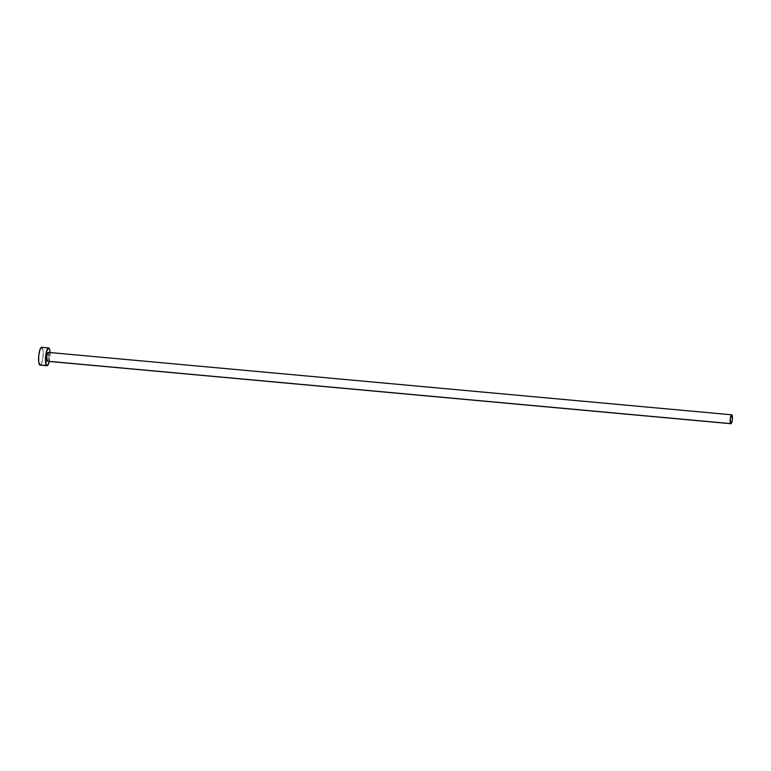 <?xml version="1.0" encoding="UTF-8"?>
<svg xmlns="http://www.w3.org/2000/svg" width="771" height="771" viewBox="0 0 771 771"><rect width="100%" height="100%" fill="white"/><g stroke="black" fill="none" stroke-linecap="round" stroke-linejoin="round"><path stroke-width="0.58" stroke-dasharray="3.85 2.89" d="M731.901 414.914L48.39 352.472L48.775 357.783L47.378 361.271A4.472 1.099 95.2 0 0 48.833 357.358A4.472 1.099 95.2 0 0 48.39 352.472L731.901 414.914M42.097 347.499A8.944 2.197 95.2 0 0 41.692 347.287L49.007 348.126L42.097 347.499A8.944 2.197 95.2 0 1 42.974 357.262A8.944 2.197 95.2 0 1 40.063 365.097L41.422 363.7L42.868 358.12L43.147 351.403L42.097 347.499M50.076 352.549A8.944 2.197 -84.8 0 1 49.267 361.445M49.151 361.927L50.048 352.039"/><path stroke-width="1.16" d="M47.176 361.175L730.677 423.607A4.472 1.099 -84.8 0 1 730.243 418.72A4.472 1.099 -84.8 0 1 731.689 414.808A4.472 1.099 -84.8 0 1 731.901 414.914A4.472 1.099 -84.8 0 1 732.334 419.79A4.472 1.099 -84.8 0 1 730.879 423.713A4.472 1.099 -84.8 0 1 730.677 423.607L47.176 361.175L46.79 355.865L48.188 352.376A4.472 1.099 95.2 0 0 46.732 356.289A4.472 1.099 95.2 0 0 47.176 361.175A4.472 1.099 95.2 0 0 47.378 361.271L47.176 361.175M40.063 365.097L38.762 362.351L38.695 356L39.909 349.764L41.692 347.287A8.944 2.197 95.2 0 0 38.781 355.123A8.944 2.197 95.2 0 0 39.658 364.885L46.559 365.521A8.944 2.197 -84.8 0 1 45.691 355.759A8.944 2.197 -84.8 0 1 48.592 347.923A8.944 2.197 -84.8 0 1 49.007 348.126A8.944 2.197 -84.8 0 1 50.076 352.549L49.672 349.533L48.592 347.923L46.414 351.721L45.45 360.057L46.559 365.521L39.658 364.885A8.944 2.197 95.2 0 0 40.063 365.097L46.973 365.724A8.944 2.197 -84.8 0 1 46.559 365.521L47.869 365.126L49.267 361.445A8.944 2.197 -84.8 0 1 46.973 365.724M730.677 423.607L731.775 422.469L732.383 419.357L731.689 414.808L730.291 418.296L730.677 423.607M48.188 352.376L731.689 414.808M41.692 347.287L48.592 347.923M47.378 361.271L730.879 423.713"/></g></svg>
